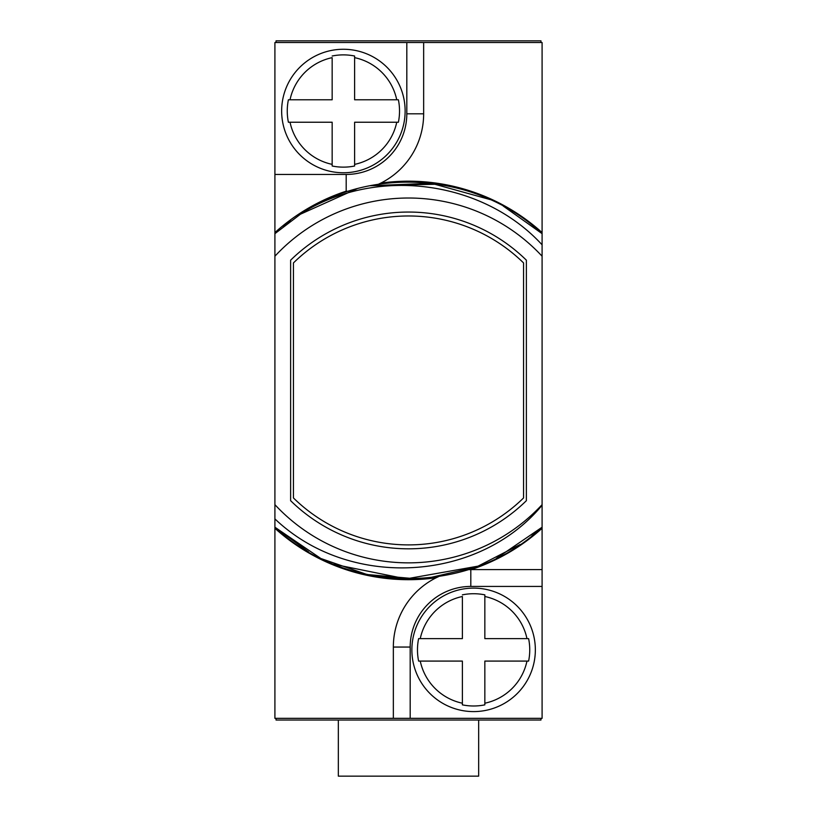 <?xml version="1.0" encoding="UTF-8"?>
<svg xmlns="http://www.w3.org/2000/svg" width="817" height="817" viewBox="0 0 817 817"><rect width="100%" height="100%" fill="white"/><g stroke="black" fill="none" stroke-linecap="round" stroke-linejoin="round"><path stroke-width="1.23" d="M540.966 42.535L540.966 40.85L276.034 40.85L276.034 42.535M276.034 718.337L276.034 720.022L540.966 720.022L540.966 718.337M478.66 720.022L478.66 776.15L338.34 776.15L338.34 720.022M274.91 518.897L274.91 504.661A182.426 182.426 0 0 0 542.09 504.661L542.09 505.253C478.752 581.908 349.829 590.262 274.91 518.897L274.91 718.337L393.345 718.337L393.345 647.054A77.462 77.462 0 0 1 438.606 576.598L436.176 577.762A77.462 77.462 0 0 1 438.606 576.598M410.185 718.337L410.185 647.054A60.621 60.621 0 0 1 470.806 586.432L470.806 569.592L468.447 569.633A77.462 77.462 0 0 1 470.806 569.592L542.09 569.592L542.09 718.337L393.345 718.337M542.09 232.59L542.09 42.535L423.655 42.535L423.655 113.818A77.462 77.462 0 0 1 378.394 184.264L380.824 183.11A199.256 199.256 0 0 1 542.09 232.59L542.09 244.814L542.09 233.662L542.09 244.814L542.09 233.662L542.09 244.814L542.09 233.662L542.09 244.814L542.09 233.662L542.09 244.814L542.09 233.662L542.09 244.814L542.09 233.662L542.09 244.814L542.09 233.662L503.241 206.047L542.09 233.662C478.691 174.041 375.217 164.993 302.433 212.696C378.639 165.943 483.541 181.057 542.09 244.814L542.09 256.211A182.426 182.426 0 0 0 274.91 256.211L274.91 42.535L423.655 42.535M468.447 569.633A77.462 77.462 0 0 1 470.806 569.592L542.09 569.592L542.09 256.211M274.91 256.211L274.91 504.661M542.09 527.21C470.153 595.675 346.847 595.675 274.91 527.21C346.847 595.675 470.153 595.675 542.09 527.21C470.153 595.675 346.847 595.675 274.91 527.21C346.847 595.675 470.153 595.675 542.09 527.21C470.153 595.675 346.847 595.675 274.91 527.21C346.847 595.675 470.153 595.675 542.09 527.21C470.153 595.675 346.847 595.675 274.91 527.21C346.847 595.675 470.153 595.675 542.09 527.21C470.153 595.675 346.847 595.675 274.91 527.21C346.847 595.675 470.153 595.675 542.09 527.21C470.153 595.675 346.847 595.675 274.91 527.21C346.847 595.675 470.153 595.675 542.09 527.21C470.153 595.675 346.847 595.675 274.91 527.21C346.847 595.675 470.153 595.675 542.09 527.21C470.153 595.675 346.847 595.675 274.91 527.21C346.847 595.675 470.153 595.675 542.09 527.21L496.327 558.409L542.09 527.21L531.806 535.942L542.09 527.21M483.153 564.322L478.874 565.997L406.131 578.885L333.724 564.271L406.131 578.885L478.874 565.997L483.153 564.322M520.194 544.479L476.791 566.784L429.262 577.813L476.791 566.784L520.194 544.479L476.791 566.784L429.262 577.813L476.791 566.784L520.194 544.479L476.791 566.784L429.262 577.813L476.791 566.784L520.194 544.479M415.608 578.773L367.017 574.514L320.938 558.532L367.017 574.514L415.608 578.773L367.017 574.514L320.938 558.532L367.017 574.514L415.608 578.773L367.017 574.514L320.938 558.532L367.017 574.514L415.608 578.773M308.612 551.935L274.91 527.21L308.612 551.935M418.61 638.628L462.381 638.628L462.381 596.502A54.525 54.525 0 0 0 420.255 638.628L418.61 638.628A56.128 56.128 0 0 0 418.61 661.086L420.255 661.086L418.61 661.086M484.838 594.858L484.838 596.502L484.838 594.858A56.128 56.128 0 0 0 462.381 594.858M473.615 711.597A61.745 61.745 0 0 1 411.87 649.862A61.745 61.745 0 0 1 473.615 588.117A61.745 61.745 0 0 1 535.349 649.862A61.745 61.745 0 0 1 473.615 711.597A61.745 61.745 0 0 0 535.349 649.862A61.745 61.745 0 0 0 473.615 588.117A61.745 61.745 0 0 0 411.87 649.862A61.745 61.745 0 0 0 473.615 711.597M462.381 704.857L462.381 703.212L462.381 704.857A56.128 56.128 0 0 0 484.838 704.857L484.838 703.212L484.838 704.857M526.965 638.628L528.609 638.628L526.965 638.628A54.525 54.525 0 0 0 484.838 596.502L484.838 638.628L526.965 638.628M528.609 661.086L526.965 661.086L528.609 661.086A56.128 56.128 0 0 0 528.609 638.628M462.381 703.212L462.381 661.086L420.255 661.086A54.525 54.525 0 0 0 462.381 703.212M526.965 661.086L484.838 661.086L484.838 703.212A54.525 54.525 0 0 0 526.965 661.086M320.815 558.481L274.91 527.21L320.815 558.481M406.815 42.535L406.815 113.818A60.621 60.621 0 0 1 346.194 174.44L346.194 191.28L348.553 191.239A77.462 77.462 0 0 1 346.194 191.28L345.846 191.28A199.256 199.256 0 0 0 274.91 232.59M283.438 226.34L290.546 220.835L283.438 226.34M299.298 214.718L356.958 188.778M370.081 185.725L431.264 183.284L490.282 199.603L431.264 183.284L370.081 185.725L431.264 183.284L490.282 199.603L431.264 183.284L370.081 185.725L431.264 183.284L490.282 199.603L431.264 183.284L370.081 185.725L431.264 183.284L490.282 199.603L431.264 183.284L370.081 185.725L431.264 183.284L490.282 199.603L431.264 183.284L370.081 185.725L431.264 183.284L490.282 199.603L431.264 183.284L370.081 185.725L431.264 183.284L490.282 199.603L431.264 183.284L370.081 185.725L431.264 183.284L490.282 199.603L431.264 183.284L370.081 185.725L431.264 183.284L490.282 199.603L431.264 183.284L370.081 185.725L431.264 183.284L490.282 199.603L431.264 183.284L370.081 185.725L431.264 183.284L490.282 199.603L431.264 183.284L370.081 185.725L431.264 183.284L490.282 199.603L431.264 183.284L370.081 185.725M283.376 226.38L290.586 220.794M370.142 185.714L438.198 184.203M274.91 233.662L302.433 212.696M526.373 260.184A168.394 168.394 0 0 0 290.627 260.184L290.627 500.688A168.394 168.394 0 0 0 526.373 500.688L526.373 260.184M523.564 497.941L523.564 262.931A164.462 164.462 0 0 0 293.436 262.931L293.436 497.941A164.462 164.462 0 0 0 523.564 497.941M288.391 99.786L332.162 99.786L332.162 57.65A54.525 54.525 0 0 0 290.035 99.786L288.391 99.786A56.128 56.128 0 0 0 288.391 122.233L290.035 122.233L288.391 122.233M354.619 56.016L354.619 57.65L354.619 56.016A56.128 56.128 0 0 0 332.162 56.016M343.385 172.755A61.745 61.745 0 0 1 281.651 111.01A61.745 61.745 0 0 1 343.385 49.265A61.745 61.745 0 0 1 405.13 111.01A61.745 61.745 0 0 1 343.385 172.755A61.745 61.745 0 0 0 405.13 111.01A61.745 61.745 0 0 0 343.385 49.265A61.745 61.745 0 0 0 281.651 111.01A61.745 61.745 0 0 0 343.385 172.755M332.162 166.004L332.162 164.37L332.162 166.004A56.128 56.128 0 0 0 354.619 166.004L354.619 164.37L354.619 166.004M396.745 99.786L398.39 99.786L396.745 99.786A54.525 54.525 0 0 0 354.619 57.65L354.619 99.786L396.745 99.786M398.39 122.233L396.745 122.233L398.39 122.233A56.128 56.128 0 0 0 398.39 99.786M332.162 164.37L332.162 122.233L290.035 122.233A54.525 54.525 0 0 0 332.162 164.37M396.745 122.233L354.619 122.233L354.619 164.37A54.525 54.525 0 0 0 396.745 122.233M471.154 569.592A199.256 199.256 0 0 0 542.09 528.282M274.91 528.282A199.256 199.256 0 0 0 436.176 577.762M470.806 586.432L542.09 586.432M410.185 647.054L393.345 647.054M346.194 174.44L274.91 174.44M406.815 113.818L423.655 113.818"/></g></svg>
